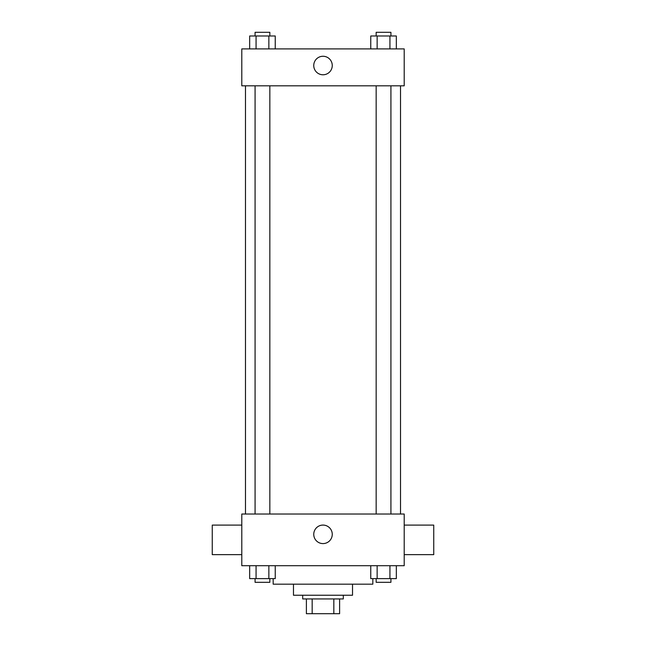 <?xml version="1.0" encoding="UTF-8"?>
<svg xmlns="http://www.w3.org/2000/svg" width="646" height="646" viewBox="0 0 646 646"><rect width="100%" height="100%" fill="white"/><g stroke="black" fill="none" stroke-linecap="round" stroke-linejoin="round"><path stroke-width="0.97" d="M333.829 598.931L333.829 613.7L306.39 613.7L306.39 598.931M333.829 613.7L339.61 613.7L339.61 598.931L339.61 613.7M343.301 595.241L343.301 598.931L302.699 598.931L302.699 595.241M312.171 598.931L312.171 613.7M352.53 584.17L352.53 595.241L293.47 595.241L293.47 584.17M372.831 578.63L372.831 584.17L273.169 584.17L273.169 578.63M404.21 565.71L241.79 565.71L241.79 514.03L404.21 514.03L404.21 565.71M332.262 534.331A9.262 9.262 0 0 1 318.373 542.349A9.262 9.262 0 0 1 318.373 526.32A9.262 9.262 0 0 1 332.262 534.331M404.21 554.639L433.741 554.639L433.741 525.109L404.21 525.109M241.79 525.109L212.259 525.109L212.259 554.639L241.79 554.639M400.52 85.829L400.52 514.03M376.158 514.03L376.158 85.829M269.842 85.829L269.842 514.03M404.21 85.829L241.79 85.829L241.79 48.91L404.21 48.91L404.21 85.829M332.262 65.521A9.262 9.262 0 0 1 318.373 73.539A9.262 9.262 0 0 1 318.373 57.502A9.262 9.262 0 0 1 332.262 65.521M396.329 48.91L396.329 35.99L370.756 35.99L370.756 48.91M389.934 35.99L389.934 48.91M377.143 35.99L377.143 48.91M376.158 35.99L376.158 32.3L390.919 32.3L390.919 35.99M275.244 48.91L275.244 35.99L249.671 35.99L249.671 48.91M268.857 35.99L268.857 48.91M256.066 35.99L256.066 48.91M255.081 35.99L255.081 32.3L269.842 32.3L269.842 35.99M396.329 565.71L396.329 578.63L370.756 578.63L370.756 565.71M389.934 565.71L389.934 578.63M377.143 565.71L377.143 578.63M390.919 578.63L390.919 582.321L376.158 582.321L376.158 578.63M275.244 565.71L275.244 578.63L249.671 578.63L249.671 565.71M268.857 565.71L268.857 578.63M256.066 565.71L256.066 578.63M269.842 578.63L269.842 582.321L255.081 582.321L255.081 578.63M245.48 85.829L245.48 514.03M390.919 514.03L390.919 85.829M255.081 85.829L255.081 514.03"/></g></svg>
